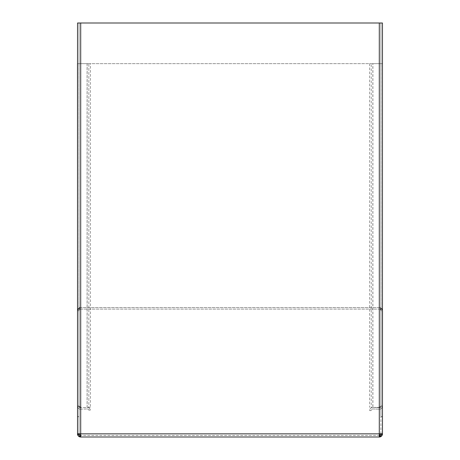 <?xml version="1.0" encoding="UTF-8"?>
<svg xmlns="http://www.w3.org/2000/svg" width="460" height="460" viewBox="0 0 460 460"><rect width="100%" height="100%" fill="white"/><g stroke="black" fill="none" stroke-linecap="round" stroke-linejoin="round"><path stroke-width="0.34" stroke-dasharray="2.3 1.72" d="M380.144 307.567L80.649 307.567L80.649 63.652L380.978 63.652L380.978 406.036L380.978 63.652L369.673 63.652L372.841 63.652L372.841 407.433L379.241 407.433L382.501 406.036L382.501 310.718L380.886 307.567L79.114 307.567L77.498 310.718L77.498 406.036L77.498 310.718L79.022 310.718L79.022 63.652L382.501 63.652L382.501 310.718L380.978 310.718L380.144 307.567L380.886 307.567M379.408 407.376L372.899 407.433L379.293 407.658A1.627 1.627 0 0 0 380.978 406.036L379.46 407.376M372.841 63.652L382.45 63.652M372.841 407.433L371.231 407.433L371.231 63.652M380.886 307.97L382.501 310.718L380.978 310.718A1.627 1.627 0 0 0 379.35 309.091A1.627 1.627 0 0 1 380.144 309.298L380.886 307.97A3.151 3.151 0 0 0 379.35 307.567L379.35 63.652L379.35 307.567L80.649 307.567L379.35 307.567A3.151 3.151 0 0 1 382.501 310.718L382.501 406.036L380.978 406.036L380.978 310.718L380.978 406.036L382.501 406.036A3.151 3.151 0 0 1 379.241 409.181L372.841 408.957A1.627 1.627 0 0 0 371.162 410.584L369.639 410.579A3.151 3.151 0 0 1 372.899 407.433L371.231 407.433M369.673 63.652L369.673 407.433M77.498 310.718L79.022 310.718L79.856 309.298A1.627 1.627 0 0 1 80.649 309.091L379.35 309.091L80.649 309.091A1.627 1.627 0 0 0 79.022 310.718L79.022 406.036A1.627 1.627 0 0 0 80.707 407.658L90.361 407.433L90.361 63.652L79.022 63.652L79.022 406.036L79.022 310.718L79.856 307.567L80.649 307.567A3.151 3.151 0 0 0 77.498 310.718L79.114 307.97A3.151 3.151 0 0 1 80.649 307.567L80.649 63.652L77.498 63.652M77.55 63.652L90.361 63.652M79.856 307.567L79.114 307.567M79.022 310.718L79.022 406.036L80.592 407.658L88.837 407.433L88.837 63.652M77.504 406.065L80.759 407.433L80.707 63.652M79.022 406.036L77.498 406.036A3.151 3.151 0 0 0 80.54 409.181C78.683 408.946 77.671 407.899 77.498 406.036L79.022 406.036L80.707 407.433M90.361 407.433L88.837 407.433M80.759 409.181L80.54 409.181A3.151 3.151 0 0 0 80.759 409.181L87.159 408.957A1.627 1.627 0 0 1 87.268 408.957A1.627 1.627 0 0 0 87.159 408.957L80.759 409.181L80.707 407.658M87.325 407.433A3.151 3.151 0 0 1 90.327 410.113L88.768 410.113L90.327 410.113A3.151 3.151 0 0 0 87.101 407.433A3.151 3.151 0 0 1 87.325 407.433M88.768 410.113A1.627 1.627 0 0 0 87.268 408.957A1.627 1.627 0 0 1 88.768 410.113M79.856 309.298L79.114 307.97M372.899 407.433L379.293 407.658L379.241 409.181L372.841 408.957A1.627 1.627 0 0 0 371.162 410.584L369.639 410.579A3.151 3.151 0 0 1 372.899 407.433L372.899 63.652M382.496 406.145C382.243 408.049 381.156 409.061 379.241 409.181M380.978 310.718L380.144 309.298M380.978 406.036L379.293 407.658M79.074 433.849L80.701 434.999L80.701 435.476A1.627 1.627 0 0 1 79.074 433.849L79.074 416.737L79.074 433.849L77.567 433.849L80.701 433.849L80.701 434.999L79.074 433.74L77.55 433.74L77.55 416.628L79.074 416.628L79.074 23L79.074 416.628M379.517 435.459L380.914 434.022A1.627 1.627 0 0 1 379.299 435.476L80.701 435.476L379.299 435.476A1.627 1.627 0 0 0 380.926 433.849L379.299 434.999L379.299 433.849L382.45 433.74L382.45 416.628L380.926 416.628L380.926 23L380.926 416.628M77.55 416.628L77.55 23L379.299 23L379.299 433.849L80.701 433.849L80.701 23M379.299 23L382.45 23L382.45 416.628M77.55 416.737L79.074 416.737L77.55 416.737L77.55 433.849A3.151 3.151 0 0 0 80.701 437L379.299 437A3.151 3.151 0 0 0 382.45 433.849L382.45 416.737L380.926 416.737L380.926 433.849L382.433 433.849L380.914 433.849L379.299 434.999L379.299 436.08M380.914 434.022L382.087 434.148M380.926 433.849L380.926 416.737L382.45 416.737M77.912 434.148L79.085 434.027M80.701 435.476A1.627 1.627 0 0 1 79.085 434.022C78.827 434.194 79.293 434.677 80.483 435.459M379.299 435.476L379.299 434.999M80.701 436.08L80.701 434.999M379.241 407.433L379.241 63.652M87.101 63.652L87.101 407.433M80.759 63.652L80.759 407.433M87.159 407.433L87.159 63.652M379.293 63.652L379.293 407.433"/><path stroke-width="0.69" d="M382.45 63.652L382.45 406.605M77.55 406.605L77.55 63.652M77.55 406.191L77.498 63.652M382.45 406.191L382.501 310.718M382.087 434.148L382.433 434.183C382.099 435.976 381.058 436.609 379.299 436.08L382.433 434.183A3.151 3.151 0 0 1 379.299 437L379.299 433.849L382.45 433.74L382.45 23L77.55 23L77.55 433.74L80.701 433.849L80.701 437A3.151 3.151 0 0 1 77.567 434.183L77.55 416.737M379.299 437L80.701 437M382.45 433.849L382.45 416.737M77.55 433.849L80.701 436.08C78.942 436.609 77.901 435.976 77.567 434.183L77.912 434.148M379.299 23L379.299 433.849L80.701 433.849L80.701 23M379.718 436.971C382.553 436.344 382.634 433.211 382.433 434.183M77.573 434.2C77.222 434.855 78.125 435.781 80.281 436.971"/></g></svg>
